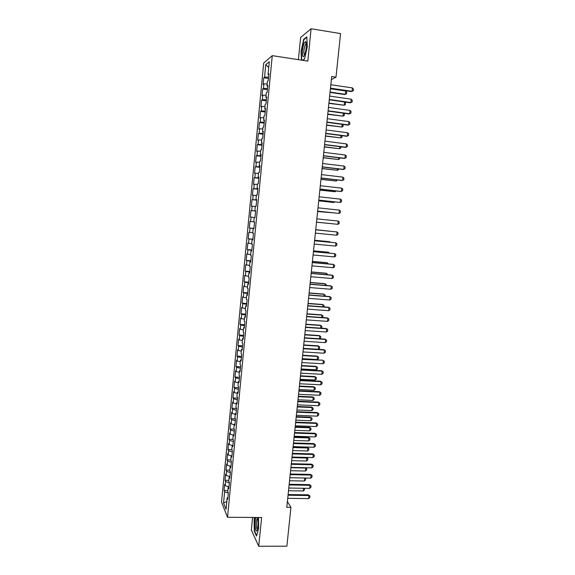 <?xml version="1.0" encoding="UTF-8"?>
<svg xmlns="http://www.w3.org/2000/svg" width="575" height="575" viewBox="0 0 575 575"><rect width="100%" height="100%" fill="white"/><g stroke="black" fill="none" stroke-linecap="round" stroke-linejoin="round"><path stroke-width="0.86" d="M252.59 517.45L251.34 529.956L258.728 546.25L286.875 546.185L290.936 507.366L287.378 501.594M263.688 63.063L221.533 502.147L227.52 517.277L272.27 55.646L263.688 63.063M272.27 55.646L307.826 61.108L311.097 28.75L300.624 37.468L298.403 59.663M268.741 67.483L265.736 64.716L264.543 77.165L263.752 77.776L263.098 84.518L263.889 83.936L263.458 88.449L262.667 89.003L262.02 95.723L262.804 95.206L262.373 99.698L261.596 100.201L260.949 106.907L261.726 106.44L261.294 110.925L260.518 111.37L259.878 118.055L260.647 117.645L260.216 122.116L259.447 122.511L258.808 129.174L259.569 128.822L259.138 133.278L258.376 133.616L257.737 140.264L258.498 139.962L258.067 144.411L257.312 144.692L256.673 151.326L257.428 151.081L256.996 155.516L256.249 155.746L255.616 162.358L256.357 162.164L255.932 166.592L255.192 166.764L254.56 173.362L255.293 173.226L254.869 177.639L254.136 177.754L253.503 184.338L254.236 184.252L253.812 188.658L253.079 188.722L252.447 195.284L253.173 195.248L252.748 199.64L252.03 199.654L251.397 206.202L252.116 206.224L251.699 210.601L250.98 210.558L250.348 217.091L251.067 217.163L250.643 221.526L249.931 221.432L249.306 227.952L250.017 228.074L249.593 232.429L248.889 232.286L248.263 238.776L248.968 238.956L248.551 243.304L247.847 243.103L247.228 249.579L247.926 249.809L247.502 254.143L246.812 253.898L246.186 260.36L246.883 260.64L246.467 264.96L245.777 264.658L245.158 271.105L245.841 271.436L245.424 275.748L244.742 275.396L244.123 281.822L244.806 282.203L244.389 286.508L243.714 286.098L243.096 292.51L243.771 292.948L243.354 297.232L242.686 296.779L242.075 303.176L242.736 303.658L242.327 307.934L241.665 307.431L241.047 313.813L241.708 314.345L241.299 318.615L240.638 318.054L240.027 324.422L240.681 325.004L240.271 329.259L239.624 328.656L239.013 335.002L239.66 335.635L239.25 339.875L238.603 339.221L237.993 345.553L238.639 346.236L238.23 350.47L237.59 349.765L236.986 356.076L237.619 356.809L237.216 361.035L236.577 360.281L235.973 366.577L236.605 367.36L236.203 371.572L235.57 370.767L234.967 377.049L235.592 377.876L235.189 382.08L234.564 381.232L233.96 387.493L234.586 388.369L234.183 392.56L233.558 391.661L232.961 397.914L233.579 398.842L233.177 403.018L232.559 402.069L231.962 408.3L232.573 409.278L232.171 413.447L231.56 412.455L230.963 418.665L231.567 419.692L231.172 423.847L230.568 422.805L229.971 429.007L230.568 430.078L230.173 434.226L229.576 433.133L228.979 439.314L229.576 440.436L229.173 444.568L228.584 443.433L227.987 449.6L228.577 450.764L228.182 454.89L227.592 453.711L227.003 459.863L227.585 461.071L227.19 465.189L226.607 463.96L226.018 470.098L226.593 471.349L226.198 475.46L225.623 474.181L225.033 480.305L225.608 481.606L225.213 485.702L224.645 484.38L224.056 490.482L227.851 490.54M265.736 64.716L269.301 61.712L268.072 74.441L268.812 74.728M251.067 217.163L254.998 217.558L255.652 210.824L254.89 210.781L255.329 206.31L256.083 206.332L256.738 199.575L255.976 199.59L256.407 195.105L257.176 195.069L257.83 188.298L257.061 188.363L257.492 183.863L258.268 183.777L258.923 176.985L258.146 177.114L258.585 172.601L259.361 172.45L260.022 165.643L259.239 165.83L259.677 161.302L260.461 161.101L261.122 154.272L260.331 154.51L260.77 149.974L261.56 149.716L262.222 142.873L261.431 143.168L261.869 138.618L262.667 138.302L263.328 131.438L262.531 131.79L262.969 127.226L263.774 126.852L264.442 119.974L263.63 120.383L264.069 115.812L264.881 115.374L265.549 108.474L264.737 108.941L265.176 104.355L265.995 103.867L266.663 96.945L265.844 97.47L266.29 92.877L267.116 92.323L267.785 85.388L266.958 85.97L267.404 81.362L268.23 80.752L268.906 73.794L268.072 74.441M254.243 217.487L253.812 221.943L254.567 222.043L253.913 228.757L253.165 228.627L252.741 233.076L253.482 233.234L252.835 239.933L252.094 239.746L251.663 244.181L252.403 244.389L251.757 251.074L251.023 250.829L250.592 255.257L251.325 255.516L250.678 262.178L249.952 261.884L249.528 266.297L250.254 266.613L249.607 273.262L248.889 272.909L248.465 277.315L249.183 277.682L248.544 284.309L247.825 283.906L247.401 288.298L248.112 288.722L247.473 295.334L246.768 294.874L246.344 299.252L247.049 299.733L246.409 306.324L245.712 305.814L245.288 310.184L245.985 310.708L245.353 317.285L244.655 316.724L244.231 321.08L244.928 321.662L244.296 328.217L243.606 327.606L243.182 331.947L243.872 332.58L243.239 339.121L242.557 338.452L242.132 342.786L242.815 343.476L242.183 349.995L241.507 349.277L241.09 353.596L241.766 354.337L241.133 360.841L240.465 360.072L240.048 364.377L240.717 365.175L240.091 371.658L239.423 370.839L239.006 375.137L239.674 375.978L239.049 382.447L238.388 381.57L237.971 385.861L238.632 386.752L238.007 393.207L237.353 392.279L236.936 396.556L237.59 397.505L236.965 403.938L236.318 402.96L235.908 407.229L236.555 408.221L235.93 414.64L235.29 413.612L234.88 417.867L235.52 418.916L234.902 425.313L234.262 424.242L233.853 428.483L234.485 429.575L233.867 435.965L233.242 434.837L232.832 439.07L233.457 440.213L232.839 446.581L232.214 445.402L231.811 449.628L232.429 450.822L231.818 457.168L231.2 455.946L230.791 460.158L231.409 461.402L230.798 467.734L230.18 466.462L229.777 470.659L230.388 471.953L229.777 478.271L229.166 476.948L228.764 481.131L229.368 482.475L228.757 488.779L228.16 487.406L227.757 491.582L228.354 492.969L227.743 499.258L227.147 497.835L226.04 509.277L223.546 503.053L224.624 491.833L224.056 490.482M331.358 79.616L336.001 77.129L331.689 76.482L286.781 507.323L290.936 507.366M225.213 485.702L228.943 486.91M225.608 481.606L229.339 482.806M227.147 497.835L227.916 497.512M226.198 475.46L229.935 476.639L229.166 476.948M226.593 471.349L230.331 472.521M228.16 487.406L228.922 487.09M227.19 465.189L230.697 466.268M227.585 461.071L231.33 462.214M228.182 454.89L231.43 455.867M228.577 450.764L232.329 451.871M230.18 466.462L230.949 466.174M229.173 444.568L232.214 445.452M229.576 440.436L233.335 441.514M231.2 455.946L231.962 455.673M230.173 434.226L233.213 435.081M230.568 430.078L234.334 431.121M232.214 445.402L232.983 445.151M231.172 423.847L234.219 424.681M231.567 419.692L235.347 420.706M233.242 434.837L234.003 434.599M232.171 413.447L235.225 414.252M232.573 409.278L236.354 410.262M234.262 424.242L235.024 424.012M233.177 403.018L236.239 403.801M233.579 398.842L237.367 399.79M235.29 413.612L236.052 413.403M234.183 392.56L237.252 393.314M234.586 388.369L238.381 389.297M236.318 402.96L237.08 402.766M235.189 382.08L238.266 382.813M235.592 377.876L239.401 378.767M237.353 392.279L238.115 392.1M236.203 371.572L239.286 372.277M236.605 367.36L240.422 368.216M238.388 381.57L239.15 381.412M237.216 361.035L240.307 361.711M237.619 356.809L241.45 357.636M239.423 370.839L240.185 370.688M238.23 350.47L241.327 351.124M238.639 346.236L242.47 347.034M240.465 360.072L241.227 359.936M239.25 339.875L242.355 340.508M239.66 335.635L243.498 336.397M241.507 349.277L242.269 349.162M240.271 329.259L243.383 329.863M240.681 325.004L244.533 325.738M242.557 338.452L243.311 338.352M241.299 318.615L244.418 319.19M241.708 314.345L245.568 315.043M243.606 327.606L244.361 327.52M242.327 307.934L245.453 308.488M242.736 303.658L246.603 304.326M244.655 316.724L245.41 316.652M243.354 297.232L246.488 297.757M243.771 292.948L247.645 293.581M245.712 305.814L246.467 305.763M244.389 286.508L247.523 287.004M244.806 282.203L248.688 282.807M246.768 294.874L247.523 294.838M245.424 275.748L248.572 276.216M245.841 271.436L249.73 272.004M247.825 283.906L248.58 283.885M246.467 264.96L249.615 265.406M246.883 260.64L250.779 261.172M248.889 272.909L249.643 272.902M247.502 254.143L250.664 254.56M247.926 249.809L251.828 250.312M249.952 261.884L250.707 261.898M248.551 243.304L251.713 243.692M248.968 238.956L252.885 239.423M251.023 250.829L251.778 250.858M249.593 232.429L252.763 232.789M250.017 228.074L253.942 228.505M252.094 239.746L252.849 239.789M250.643 221.526L253.819 221.864M253.165 228.627L253.92 228.692M251.699 210.601L255.638 210.982M252.116 206.224L255.307 206.518M252.748 199.64L256.702 199.985M253.173 195.248L256.371 195.522M254.89 210.781L255.645 210.867M253.812 188.658L257.765 188.967M254.236 184.252L257.435 184.489M255.976 199.59L256.723 199.69M254.869 177.639L258.836 177.912M255.293 173.226L258.506 173.434M257.061 188.363L257.808 188.485M255.932 166.592L259.907 166.836M256.357 162.164L259.577 162.351M258.146 177.114L258.901 177.251M256.996 155.516L260.978 155.724M257.428 151.081L260.647 151.232M259.239 165.83L259.986 165.981M258.067 144.411L262.056 144.584M258.498 139.962L261.726 140.092M260.331 154.51L261.079 154.682M259.138 133.278L263.142 133.414M259.569 128.822L262.804 128.915M261.431 143.168L262.178 143.355M260.216 122.116L264.22 122.216M260.647 117.645L263.889 117.71M262.531 131.79L263.278 131.991M261.294 110.925L265.305 110.989M261.726 106.44L264.974 106.476M263.63 120.383L264.378 120.606M262.373 99.698L266.397 99.727M262.804 95.206L266.06 95.213M264.737 108.941L265.485 109.185M263.458 88.449L267.49 88.442M263.889 83.936L267.152 83.921M265.844 97.47L266.592 97.728M264.543 77.165L268.582 77.122M266.958 85.97L267.698 86.25M311.097 28.75L340.558 33.587L336.001 77.129M258.728 546.25L261.632 517.507L227.52 517.277M224.624 491.833L228.347 493.062M226.794 501.529L223.546 503.053M302.63 60.31L304.592 58.916L307.302 46.654L306.82 36.786L303.679 39.337L301.063 51.398L301.451 60.131M254.632 517.464L254.143 519.203L254.272 531.207L256.5 536.051L258.642 528.619L258.498 517.486M263.752 77.776L268.453 78.466M262.667 89.003L267.368 89.671M261.596 100.201L266.29 100.855M260.518 111.37L265.212 112.003M259.447 122.511L264.133 123.122M258.376 133.616L263.062 134.219M257.312 144.692L261.992 145.281M256.249 155.746L260.921 156.314M255.192 166.764L259.857 167.318M254.136 177.754L258.8 178.293M253.079 188.722L257.737 189.232M252.03 199.654L256.68 200.15M250.98 210.558L255.631 211.039M249.306 227.952L253.949 228.404M248.263 238.776L252.899 239.222M247.228 249.579L251.857 250.003M246.186 260.36L250.815 260.762M245.158 271.105L249.78 271.493M244.123 281.822L248.745 282.196M243.096 292.51L247.71 292.869M242.075 303.176L246.682 303.521M241.047 313.813L245.654 314.137M240.027 324.422L244.634 324.731M239.013 335.002L243.606 335.297M237.993 345.553L242.585 345.834M236.986 356.076L241.572 356.342M235.973 366.577L240.558 366.821M234.967 377.049L239.545 377.279M233.96 387.493L238.539 387.708M232.961 397.914L237.533 398.116M231.962 408.3L236.526 408.487M230.963 418.665L235.47 418.837M229.971 429.007L234.241 429.151M228.979 439.314L233.033 439.444M227.987 449.6L231.854 449.707M227.003 459.863L230.812 459.957M226.018 470.098L229.82 470.177M225.033 480.305L228.836 480.369M304.218 39.423L303.679 39.337M254.646 531.207L254.272 531.207M330.826 84.741L352.453 87.925L353.467 89.089L353.287 90.778L351.469 91.583L330.431 88.514M352.453 87.925L352.087 91.303L330.467 88.147M353.287 90.778L351.469 91.583M330.028 92.417L344.784 94.552L345.374 94.293L345.719 91.001L330.402 88.773M345.719 91.001L346.718 92.129L346.545 93.775L344.784 94.552M330.064 92.072L345.374 94.293L346.545 93.775M329.64 96.083L351.246 99.18L352.267 100.323L352.087 102.012L350.268 102.803L329.252 99.813M351.246 99.18L350.887 102.551L329.288 99.482M328.462 107.396L350.046 110.407L351.066 111.536L350.887 113.21L349.075 113.987L328.081 111.083M350.046 110.407L349.686 113.771L328.109 110.781M344.598 101.991L345.561 103.062L345.388 104.7L344.209 105.232L344.554 101.991M328.878 103.385L344.209 105.232L328.914 103.076M343.749 113.253L344.403 113.965L344.231 115.597L343.052 116.143L343.368 113.196M327.743 114.332L343.052 116.143L327.772 114.044M304.613 54.826C306.303 50.902 306.949 41.759 305.555 41.58L304.082 43.405C301.616 49.349 302.105 61.202 304.585 54.905L304.613 54.826M306.274 43.578L305.124 44.936C303.665 50.09 303.478 53.417 304.577 54.927M301.76 60.174L301.365 51.362L303.909 39.668L306.849 37.296M304.628 58.758L302.479 60.289M256.019 517.471C254.524 520.555 255.048 532.206 256.644 530.948L257.269 529.884C258.268 525.5 258.29 521.36 257.327 517.478M257.614 518.456L257.291 518.643C256.04 519.973 256.177 529.661 257.456 529.259M256.644 535.548L254.538 530.977L254.416 519.347L254.941 517.464M327.29 118.673L348.853 121.605L349.873 122.712L349.693 124.387L347.882 125.149L326.909 122.324M348.853 121.605L348.493 124.962L326.938 122.051M326.118 129.921L347.659 132.775L348.68 133.86L348.5 135.528L346.696 136.282L325.738 133.537M347.659 132.775L347.3 136.117L325.766 133.292M342.908 124.48L343.074 126.471L341.902 127.032L342.183 124.38M326.607 125.242L341.902 127.032L326.629 124.983M342.082 135.678L341.924 137.31L340.745 137.885L340.997 135.535M325.472 136.124L340.745 137.885L325.493 135.901M324.947 141.141L346.466 143.908L347.487 144.979L347.307 146.647L345.51 147.38L324.573 144.713M346.466 143.908L346.114 147.243L324.595 144.505M340.918 146.798L340.774 148.127L339.602 148.717L339.818 146.654M324.336 146.984L339.602 148.717L324.357 146.783M323.783 152.332L345.28 155.02L346.301 156.069L346.121 157.73L344.332 158.456L323.416 155.861M345.28 155.02L344.928 158.348L323.43 155.681M339.739 157.888L339.631 158.916L338.452 159.512L338.639 157.751M323.207 157.809L338.452 159.512L323.229 157.636M322.618 163.494L344.102 166.096L345.122 167.124L344.942 168.784L343.153 169.496L322.252 166.987M344.102 166.096L343.742 169.417L322.273 166.836M321.461 174.62L342.916 177.143L343.936 178.157L343.764 179.81L341.974 180.507L321.102 178.077M342.916 177.143L342.563 180.457L321.109 177.955M320.304 185.718L341.744 188.169L342.765 189.161L342.585 190.807L340.803 191.489L319.944 189.139M341.744 188.169L341.392 191.468L319.952 189.046M319.147 196.794L340.565 199.158L341.586 200.129L341.413 201.775L340.213 202.45L318.794 200.172M340.565 199.158L340.213 202.45L318.802 200.107M317.997 207.834L339.394 210.119L340.422 211.075L340.242 212.714L339.049 213.404L317.652 211.176M339.394 210.119L339.049 213.404L317.652 211.14M338.229 221.052L339.25 221.986L339.077 223.625L337.877 224.322L316.502 222.144L337.877 224.322L338.229 221.052L316.847 218.845M336.713 235.218L337.065 231.955L315.704 229.813L337.065 231.955L338.086 232.875L337.913 234.507L336.713 235.218L315.359 233.119M314.561 240.781L335.901 242.83L336.928 243.735L336.749 245.36L335.556 246.086L314.223 244.059M335.556 246.086L335.901 242.83L314.568 240.738M313.425 251.706L334.743 253.676L335.764 254.56L335.592 256.184L334.398 256.924L313.08 254.977M334.398 256.924L334.743 253.676L313.433 251.634M312.29 262.603L333.586 264.493L334.614 265.363L334.442 266.98L333.241 267.734L311.952 265.866M333.241 267.734L333.586 264.493L333.026 264.342L312.297 262.502M311.154 273.47L332.436 275.288L333.457 276.137L333.284 277.747L332.091 278.516L310.816 276.726M332.091 278.516L332.436 275.288L331.876 275.109L311.168 273.341M310.026 284.309L331.286 286.048L332.314 286.875L332.142 288.485L330.941 289.268L309.688 287.55M330.941 289.268L331.286 286.048L330.733 285.847L310.04 284.151M308.897 295.119L330.136 296.779L331.164 297.591L330.992 299.201L329.798 299.999L308.559 298.353M329.798 299.999L330.136 296.779L329.59 296.549L308.919 294.932M307.776 305.9L328.993 307.488L330.021 308.279L329.849 309.882L328.656 310.694L307.438 309.127M328.656 310.694L328.993 307.488L328.447 307.23L307.798 305.684M306.655 316.652L327.851 318.169L328.878 318.945L328.713 320.541L327.513 321.36L306.317 319.873M327.513 321.36L327.851 318.169L327.312 317.882L306.683 316.408M305.541 327.376L326.715 328.814L327.743 329.576L327.57 331.171L326.377 332.005L305.203 330.589M326.377 332.005L326.715 328.814L326.176 328.512L305.569 327.11M304.427 338.071L325.579 339.437L326.607 340.184L326.442 341.773L325.242 342.621L304.089 341.277M325.242 342.621L325.579 339.437L325.048 339.106L304.455 337.777M303.312 348.745L324.451 350.031L325.479 350.757L325.306 352.346L324.113 353.208L302.982 351.936M324.113 353.208L324.451 350.031L323.919 349.679L303.348 348.421M302.206 359.382L322.791 360.223L324.35 361.308L324.178 362.89L322.985 363.767L301.868 362.573M302.242 359.037L322.791 360.223M322.985 363.767L323.322 360.604L324.35 361.308M301.099 369.998L322.194 371.141L321.669 370.738L323.222 371.831L323.057 373.405L321.856 374.296L300.768 373.175M301.135 369.617L321.669 370.738M321.856 374.296L322.194 371.141L323.222 371.831M299.992 380.585L321.073 381.656L320.548 381.225L322.101 382.325L321.935 383.899L320.735 384.804L299.661 383.755M300.035 380.183L320.548 381.225M320.735 384.804L321.073 381.656L322.101 382.325M338.56 168.942L338.488 169.675L337.309 170.286L337.467 168.813M322.086 168.612L337.309 170.286L322.101 168.468M337.388 179.975L336.174 181.032L336.296 179.846M320.965 179.386L336.174 181.032L320.972 179.271M336.224 190.972L335.038 191.748L335.132 190.85M319.844 190.124L335.038 191.748L319.851 190.037M318.723 200.84L333.349 202.436L333.902 202.443L333.967 201.825M318.73 200.783L333.902 202.443L334.83 201.918M317.608 211.535L332.803 212.772M317.616 211.499L333.256 212.822M331.703 223.697L316.502 222.187L331.646 223.697M330.841 231.322L315.725 229.655L331.049 231.337M329.683 242.19L329.734 241.752L314.611 240.3M330.294 242.248L329.195 241.658L314.618 240.257M328.533 253.029L328.613 252.317L313.504 250.916M329.554 253.122L328.073 252.195L313.512 250.844M327.391 263.846L327.491 262.847L312.405 261.503M328.476 263.939L326.959 262.703L312.412 261.402M326.248 274.627L326.377 273.355L311.305 272.061M327.326 274.721L327.383 274.189L325.853 273.19L311.312 271.939M325.105 285.38L325.27 283.842L310.205 282.598M326.19 285.473L326.277 284.647L324.738 283.647L310.22 282.447M323.962 296.111L324.156 294.292L309.113 293.106M325.048 296.197L325.17 295.09L323.639 294.077L309.127 292.927M322.834 306.813L323.049 304.721L308.02 303.586M323.912 306.892L324.063 305.498L322.532 304.477L308.042 303.377M321.698 317.486L321.95 315.122L306.928 314.036M322.625 317.551L322.956 315.883L321.432 314.856L306.949 313.806M320.57 328.131L320.85 325.493L305.842 324.465M321.152 328.167L321.691 327.793L321.856 326.241L320.332 325.206L305.871 324.207M319.441 338.747L319.75 335.843L304.757 334.866M319.686 338.761L320.598 338.122L320.764 336.576L319.24 335.534L304.786 334.585M303.356 348.342L318.327 349.262L318.658 346.164L303.679 345.237M318.327 349.262L319.499 348.421L319.664 346.883L318.147 345.827L303.708 344.928M302.277 358.685L317.235 359.548L317.565 356.464L302.601 355.587M317.062 356.105L318.572 357.161L317.062 356.105L302.63 355.249M318.572 357.161L318.413 358.699L317.235 359.548M301.199 368.999L316.149 369.811L316.473 366.735L301.523 365.908M315.977 366.347L317.486 367.418L315.977 366.347L301.559 365.549M317.486 367.418L317.321 368.949L316.149 369.811M300.128 379.284L315.064 380.046L315.387 376.977L300.452 376.201M314.892 376.567L316.401 377.646L314.892 376.567L300.488 375.82M316.401 377.646L316.236 379.177L315.064 380.046M298.892 391.144L319.952 392.143L319.434 391.683L320.979 392.797L320.814 394.364L319.614 395.284L298.562 394.306M298.935 390.713L319.434 391.683M319.614 395.284L319.952 392.143L320.979 392.797M299.058 389.548L313.979 390.26L314.302 387.198L299.381 386.472M313.813 386.767L315.316 387.845L313.813 386.767L299.424 386.062M315.316 387.845L315.15 389.376L313.979 390.26M297.793 401.673L318.838 402.601L318.32 402.119L319.865 403.24L319.7 404.8L318.5 405.734L297.469 404.829M297.843 401.213L318.32 402.119M318.5 405.734L318.838 402.601L319.865 403.24M297.994 399.783L312.901 400.444L313.224 397.39L298.31 396.714M312.735 396.937L314.238 398.022L312.735 396.937L298.36 396.283M314.238 398.022L314.072 399.546L312.901 400.444M296.7 412.174L317.723 413.03L317.206 412.527L318.751 413.655L318.586 415.215L317.386 416.156L296.369 415.323M296.75 411.693L317.206 412.527M317.386 416.156L317.723 413.03L318.751 413.655M296.93 409.989L311.822 410.607L312.146 407.56L297.246 406.927M311.657 407.078L313.159 408.178L311.657 407.078L297.297 406.475M313.159 408.178L312.994 409.695L311.822 410.607M295.607 422.654L316.609 423.437L316.099 422.905L317.637 424.041L317.472 425.601L316.279 426.549L295.284 425.795M295.665 422.143L316.099 422.905M316.279 426.549L316.609 423.437L317.637 424.041M295.866 420.174L310.744 420.742L311.068 417.702L296.183 417.119M310.586 417.198L312.081 418.305L310.586 417.198L296.233 416.638M312.081 418.305L311.923 419.822L310.744 420.742M294.522 433.104L315.502 433.816L314.992 433.262L316.53 434.405L316.365 435.958L315.165 436.921L294.192 436.231M294.572 432.565L314.992 433.262M315.165 436.921L315.502 433.816L316.53 434.405M294.81 430.33L309.673 430.848L309.997 427.822L295.126 427.29M309.515 427.297L311.01 428.404L309.515 427.297L295.176 426.779M311.01 428.404L310.845 429.913L309.673 430.848M293.43 443.526L314.396 444.166L313.893 443.591L315.423 444.741L315.258 446.286L314.065 447.264L293.106 446.646M293.494 442.966L313.893 443.591M314.065 447.264L314.396 444.166L315.423 444.741M293.753 440.464L308.603 440.932L308.926 437.913L294.069 437.431M308.444 437.367L309.939 438.481L308.444 437.367L294.127 436.899M309.939 438.481L309.781 439.99L308.603 440.932M292.352 453.919L313.289 454.494L312.793 453.891L314.324 455.048L314.158 456.593L312.958 457.585L292.028 457.039L306.324 457.427L306.791 458.016L291.963 457.635M292.409 453.33L312.793 453.891M312.958 457.585L313.289 454.494L314.324 455.048M292.697 450.57L307.539 450.994L307.855 447.975L293.013 447.544M307.381 447.408L308.868 448.529L307.381 447.408L293.07 446.983M308.868 448.529L308.71 450.038L307.539 450.994M291.266 464.291L312.189 464.787L311.693 464.169L313.224 465.333L313.059 466.871L311.858 467.878L290.943 467.396M291.331 463.68L311.693 464.169M311.858 467.878L312.189 464.787L313.224 465.333M306.324 457.427L307.805 458.555L307.647 460.058L306.475 461.028L306.791 458.016L307.805 458.555M291.647 460.654L306.475 461.028M290.188 474.634L311.097 475.065L310.601 474.411L312.124 475.59L311.959 477.121L310.766 478.141L289.872 477.732M290.26 473.994L310.601 474.411M310.766 478.141L311.097 475.065L312.124 475.59M290.598 470.709L305.411 471.033L305.728 468.036L290.914 467.698M305.684 467.734L306.741 468.56L305.498 467.727M306.741 468.56L306.583 470.055L305.411 471.033M289.117 484.948L309.997 485.307L309.508 484.639L311.032 485.817L310.867 487.348L309.673 488.376L288.794 488.038M289.189 484.287L309.508 484.639M309.673 488.376L309.997 485.307L311.032 485.817M289.556 480.743L304.355 481.016L304.671 478.026L289.865 477.739M305.066 478.026L305.684 478.537L304.664 478.019M305.684 478.537L305.526 480.024L304.355 481.016M288.046 495.24L308.904 495.528L308.423 494.831L309.939 496.024L309.774 497.548L308.581 498.59L287.723 498.317M288.118 494.55L308.423 494.831M308.581 498.59L308.904 495.528L309.939 496.024M304.441 488.29L304.47 489.972L303.298 490.978L303.586 488.276M288.513 490.748L303.298 490.978M304.225 488.29L304.628 488.484M306.238 43.563L305.555 41.58M306.303 43.894L305.728 43.808M257.607 518.42L257.118 517.478M257.658 518.65L257.291 518.643"/></g></svg>
